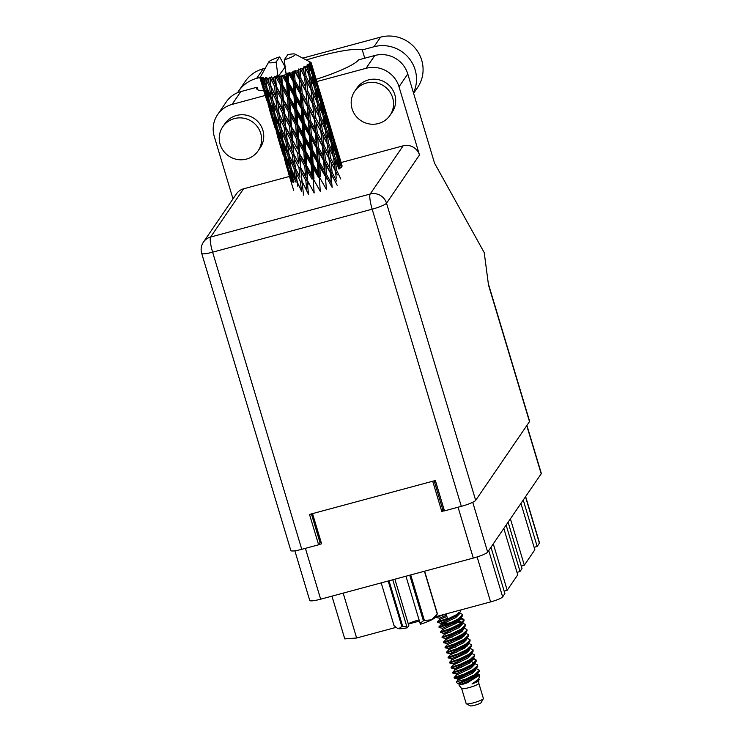 <?xml version="1.0" encoding="UTF-8"?>
<svg xmlns="http://www.w3.org/2000/svg" width="743" height="743" viewBox="0 0 743 743"><rect width="100%" height="100%" fill="white"/><g stroke="black" fill="none" stroke-linecap="round" stroke-linejoin="round"><path stroke-width="1.11" d="M526.917 425.386L541.313 473.356A13.253 2.006 163.3 0 1 541.201 473.774L487.668 552.086A13.253 2.006 163.3 0 1 473.31 558.067L320.66 599.192A13.253 2.006 163.3 0 1 309.738 600.418L294.85 550.804M443.989 509.261L441.769 511.435L444.425 510.72M441.769 511.435L432.705 481.232M318.756 544.573L321.598 543.811L312.534 513.608M321.143 542.297L320.01 542.604M331.954 596.155L344.771 638.878L356.64 638.005L343.173 593.128M490.984 547.238L504.896 593.611L502.649 596.889A11.117 1.681 163.3 0 1 490.612 601.904L435.779 616.681M419.423 621.083L408.334 624.074M396.019 627.389L356.64 638.005M493.287 543.867L507.2 590.239A8.767 1.328 -16.7 0 0 504.181 591.233M503.819 528.459L517.732 574.822L507.2 590.239M506.132 525.078L520.035 571.451A8.767 1.328 -16.7 0 0 517.017 572.444M508.101 522.19L522.013 568.562L520.035 571.451M510.404 518.818L524.317 565.191A8.767 1.328 -16.7 0 0 521.298 566.185M520.945 503.41L534.858 549.774L524.317 565.191M523.248 500.03L537.161 546.402A8.767 1.328 -16.7 0 0 534.143 547.396M525.626 496.547L539.492 542.771A11.117 1.681 163.3 0 1 539.399 543.124L537.161 546.402M461.635 688.482L466.177 703.63A8.981 1.356 -16.7 0 0 466.335 703.797L470.263 705.85A5.777 0.873 -16.7 0 0 474.916 705.209A5.777 0.873 -16.7 0 0 481.185 702.572L483.331 698.699A8.981 1.356 -16.7 0 0 483.377 698.466L478.836 683.328M466.335 703.797A8.981 1.356 -16.7 0 0 473.579 702.804A8.981 1.356 -16.7 0 0 483.331 698.699M461.617 688.445A8.981 1.356 -16.7 0 0 461.663 688.52A8.981 1.356 -16.7 0 0 469.019 687.619A8.981 1.356 -16.7 0 0 478.826 683.374L478.808 678.786M465.164 679.325L456.258 681.888L465.694 679.13A13.04 1.969 -16.7 0 0 470.56 677.653L457.614 683.606L459.053 683.95L459.165 685.492L461.663 688.52M460.948 684.879L467.161 682.863L479.709 675.081L477.433 673.548M479.709 675.081L479.467 677.337L478.158 679.548L472.019 683.978L477.888 681.507L479.226 679.659M474.34 678.099L471.629 678.285M476.142 675.025L479.114 676.204M447.778 621.817L440.831 623.228L437.599 622.476L447.667 619.03L456.555 614.665L460.093 612.018L461.041 609.873M437.59 622.476L437.395 621.845L447.472 618.399L446.144 613.969L436.076 617.424L435.844 616.662M464.477 677.477L457.539 678.888L454.298 678.145L454.094 677.505L464.18 674.068L473.059 669.694L477.535 665.654L477.563 664.948L474.48 663.453M464.301 675.508C451.252 679.186 451.27 678.916 464.366 674.7L473.254 670.325L476.792 667.678L477.73 666.285L477.563 664.948M473.95 662.997L474.322 664.809L470.913 668.236L456.397 675.09L454.094 677.505M456.397 675.09L456.016 673.827L452.775 673.084L462.843 669.638L471.731 665.264L475.269 662.626L476.207 661.224L476.04 659.886L472.771 658.456M472.511 658.66L472.799 659.747L469.4 663.174L454.874 670.028L452.58 672.443L462.657 669.006L471.545 664.632L476.022 660.592L476.04 659.886M456.416 665.774L451.261 667.26L451.261 668.022L461.329 664.576L470.217 660.211L473.755 657.564L474.693 656.162L474.526 654.824L471.443 653.329M451.057 667.381L461.143 663.945L470.022 659.58L474.508 655.53L474.526 654.824M459.926 662.301L452.979 663.713L449.747 662.96L459.815 659.515L468.694 655.15L473.17 651.1L473.003 649.772L469.929 648.267M469.567 648.648L469.762 649.633L466.363 653.06L451.837 659.905L449.543 662.319L459.62 658.883L468.508 654.518L472.985 650.469L473.003 649.772M468.044 643.587L468.248 644.571L464.849 647.998L450.323 654.843L448.029 657.249L448.224 657.908L450.425 657.332L458.292 654.453L467.18 650.088L471.656 646.048L471.489 644.71L468.406 643.206M448.02 657.267L458.106 653.821L466.985 649.456L471.471 645.407L471.489 644.71M466.344 637.633L466.725 639.509L463.326 642.936L448.8 649.781L446.515 652.187L446.692 652.837L456.778 649.401L465.657 645.026L470.143 640.986L469.966 639.649L466.892 638.144M446.506 652.205L456.583 648.76L465.471 644.395L469.947 640.355L469.966 639.649M465.007 633.463L465.211 634.448L461.812 637.875L447.286 644.729L444.992 647.125L445.187 647.785L447.388 647.218L455.255 644.339L464.143 639.964L468.619 635.924L468.452 634.587L465.369 633.082M444.983 647.144L455.069 643.707L463.948 639.333L468.434 635.293L468.452 634.587M459.796 639.101L455.914 639.677M463.493 628.402L463.688 629.386L460.288 632.813L445.772 639.667L443.469 642.082L443.673 642.723L445.874 642.156L453.741 639.277L462.62 634.903L467.106 630.863L466.929 629.525L463.855 628.03M461.124 638.311L457.827 638.711M443.469 642.082L453.546 638.646L462.434 634.271L466.91 630.231L466.929 629.525M465.415 624.464L465.397 625.169L460.92 629.21L452.032 633.584L441.955 637.02L442.15 637.661L452.218 634.216L461.106 629.841L465.582 625.801L465.415 624.464L462.332 622.968M460.456 618.287L460.651 619.272L457.251 622.69L442.735 629.544L440.432 631.959L440.636 632.599L442.837 632.033L450.704 629.154L459.592 624.789L464.069 620.739L463.901 619.402L460.744 617.981M440.432 631.959L450.509 628.522L459.397 624.148L463.873 620.108L463.901 619.402M442.726 629.544L442.345 628.281L439.113 627.538L449.181 624.092L458.069 619.727L461.607 617.08L462.545 615.678L462.378 614.35M456.574 623.126L453.267 623.535M444.277 625.29L439.113 626.776L448.995 623.461L457.883 619.095L462.36 615.046L462.378 614.34L459.295 612.845M470.56 677.653L474.768 675.387L479.244 671.347L479.077 670.01L476.003 668.514M465.694 679.13L474.582 674.755L479.059 670.715L479.077 670.01M476.087 660.221L472.344 659.041M464.161 648.425L461.579 648.732M455.236 623.925L454.187 624.064M463.938 619.736L459.88 618.538M305.856 180.595L306.692 190.338L302.011 181.366L301.091 171.679L305.856 180.595L307.713 180.177L307.026 170.351L311.986 179.119L313.973 178.589L313.388 168.633L318.403 177.298L319.286 176.862L326.4 189.437L325.276 174.865L324.7 175.255L319.769 166.646L320.4 176.676L319.286 176.862L318.125 172.757L313.128 164.11L312.534 154.098L317.521 162.745L318.125 172.757M306.738 165.875L306.107 155.965L311.113 164.695L311.707 174.614L306.738 165.875L306.032 165.875L320.27 191.35L319.286 176.862L312.134 164.231L313.388 168.633M313.128 164.11L312.134 164.231L310.853 160.172L305.837 151.461L305.252 141.514L310.258 150.17L310.853 160.172M319.471 162.095L318.775 152.027L323.614 160.627L324.375 170.676L319.471 162.095L318.264 162.327L332.158 187.394L330.728 172.803L337.201 185.332M316.555 148.126L317.233 158.185L312.255 149.547L311.633 139.535L316.555 148.126L317.14 147.736L324.022 160.284L323.614 160.627M324.375 170.676L325.276 174.865L326.576 174.586L325.778 164.519L330.477 173.1L331.378 183.177L326.576 174.586M312.255 149.547L311.15 149.733L318.264 162.327L317.233 158.185M317.521 162.745L318.264 162.327L319.769 166.646M304.983 136.981L304.398 126.979L309.385 135.616L309.998 145.637L304.983 136.981L303.998 137.102L311.15 149.733L312.534 154.098M318.441 147.458L317.642 137.399L322.341 145.972L323.233 156.049L318.441 147.458L317.14 147.736L316.239 143.566L311.336 134.966L310.639 124.908L315.469 133.499L316.239 143.566M323.233 156.049L324.022 160.284L332.585 177.001M311.336 134.966L310.119 135.198L317.14 147.736L318.775 152.027M304.128 122.437L303.497 112.397L308.419 121.007L309.088 131.047L304.128 122.437L303.014 122.623L310.119 135.198L311.633 139.535M308.512 65.69A26.72 4.04 -16.7 0 0 308.754 65.542L311.976 73.223L313.89 83.142L310.035 74.449L308.512 65.69L306.961 65.078L308.234 70.511L306.515 66.824L304.658 66.331L308.939 75.043L310.37 85.055L306.07 76.436L304.946 67.613L303.376 66.954L304.073 72.535L302.178 68.876L300.274 68.328L304.584 77.096L305.633 87.154L300.971 78.572L300.153 69.721L298.658 68.988L298.825 74.681L296.791 71.031L294.952 70.39L294.952 71.7L299.197 79.25L299.958 89.309L295.064 80.718L294.451 71.876L293.104 71.049L292.538 72.535L292.816 76.817L290.708 73.148L289.027 72.405L288.73 73.78L293.104 81.368L293.717 91.389L288.711 82.733L288.191 73.947L287.058 73.018L286.185 74.551L286.436 78.795L284.309 75.099A26.72 4.04 -16.7 0 0 286.139 74.569A26.72 4.04 -16.7 0 0 286.185 74.551M309.543 65.013A26.72 4.04 -16.7 0 0 310.147 64.539L311.048 68.737L309.543 65.013L307.825 64.53L308.754 65.542M310.648 64.074A26.72 4.04 -16.7 0 0 310.76 63.954L315.961 81.535L312.627 72.721L310.648 64.074L309.181 63.48L310.147 64.539M311.066 63.536A26.72 4.04 -16.7 0 0 311.206 63.183L312.339 67.325L311.066 63.536L309.58 63.044L310.76 63.954M316.462 80.643L311.206 62.858L309.896 62.263L311.206 63.183M311.206 62.858A26.72 4.04 -16.7 0 0 311.206 62.83A26.72 4.04 -16.7 0 0 311.187 62.774L309.803 61.966L310.983 62.505A26.72 4.04 -16.7 0 0 310.723 62.328A26.72 4.04 -16.7 0 0 310.658 62.291M284.253 59.849A13.894 2.099 -16.7 0 0 295.017 54.109A13.894 2.099 -16.7 0 0 287.782 54.685L284.253 59.849L286.139 74.569M288.191 73.947A26.72 4.04 -16.7 0 0 288.73 73.78M290.708 73.148A26.72 4.04 -16.7 0 0 292.538 72.535M294.451 71.876A26.72 4.04 -16.7 0 0 294.952 71.7M296.791 71.031A26.72 4.04 -16.7 0 0 298.454 70.399M302.178 68.876A26.72 4.04 -16.7 0 0 303.562 68.263M306.515 66.824A26.72 4.04 -16.7 0 0 307.546 66.266M317.242 132.821L316.314 122.744L320.865 131.344L321.905 141.411L317.242 132.821L315.886 133.155L322.341 145.972M314.205 118.861L315.097 128.92L310.305 120.347L309.497 110.27L320.865 131.344M321.905 141.411L322.583 145.674L335.39 170.983L336.282 178.106M310.305 120.347L309.004 120.626L315.886 133.155L315.097 128.92M315.469 133.499L315.886 133.155L317.642 137.399M303.2 107.837L302.503 97.788L307.333 106.36L308.104 116.447L303.2 107.837L301.983 108.069L309.004 120.626L310.639 124.908M315.849 118.183L314.744 108.125L319.118 116.744L320.344 126.774L315.849 118.183L314.447 118.555L313.769 114.292L309.107 105.692L308.178 95.633L312.719 104.215L313.769 114.292M320.344 126.774L320.93 131.093L327.254 143.854L328.48 153.903L323.985 145.303L322.889 135.254L326.827 143M309.107 105.692L307.751 106.017L316.314 122.744M302.169 93.219L301.361 83.142L306.07 91.733L306.961 101.8L302.169 93.219L300.869 93.497L309.497 110.27M314.205 103.556L312.914 93.534L317.075 102.162L318.515 112.184L314.205 103.556L312.784 103.964L318.691 115.889M310.983 89.615L312.209 99.655L307.713 91.064L306.608 80.996L310.983 89.615M318.515 112.184L319.007 116.54L320.419 116.112L318.914 106.1L322.843 114.793L324.505 124.75L320.419 116.112M307.713 91.064L306.311 91.435L312.784 103.964L312.209 99.655M312.719 104.215L314.744 108.125M300.971 78.572L299.615 78.907L308.178 95.633M312.283 88.984L310.769 78.972L314.707 87.665L316.369 97.63L312.283 88.984L310.862 89.411L310.37 85.055M316.369 97.63L316.778 102.023L318.171 101.568L316.434 91.621L320.112 100.342L322.035 110.27L318.171 101.568M306.07 76.436L304.649 76.845L310.555 88.751M310.862 89.411L312.914 93.534M300.274 68.328L306.608 80.996M310.035 74.449L308.651 74.904L308.234 70.511M313.89 83.142L314.14 86.383M308.651 74.904L310.769 78.972M300.701 167.277L299.912 157.507L304.797 166.358L305.512 176.156L300.33 167.156L314.159 192.994L313.119 178.645L311.707 174.614M304.797 166.358L306.032 165.875L308.057 184.636M299.578 153.049L298.89 143.232L303.85 151.99L304.491 161.881L299.03 152.993L306.032 165.875L307.026 170.351M305.837 151.461L304.983 151.516L312.134 164.231L313.119 178.645M311.113 164.695L312.134 164.231L311.15 149.733L309.998 145.637M298.593 138.746L297.971 128.845L302.977 137.566L303.571 147.504L298.593 138.746L297.887 138.746L304.983 151.516L306.107 155.965M310.258 150.17L311.15 149.733L310.119 135.198L309.088 131.047M297.702 124.341L297.116 114.385L302.122 123.059L302.707 133.034L297.702 124.341L296.847 124.406L303.998 137.102L305.252 141.514M309.385 135.616L310.119 135.198L308.104 116.447M296.847 109.853L296.262 99.868L301.24 108.478L301.853 118.518L296.847 109.853L295.853 109.973L303.014 122.623L304.398 126.979M308.419 121.007L309.004 120.626L306.961 101.8M295.983 95.308L295.361 85.269L300.283 93.887L300.952 103.927L295.983 95.308L294.878 95.494L301.983 108.069L303.497 112.397M307.333 106.36L305.633 87.154M295.064 80.718L293.847 80.95L300.869 93.497L302.503 97.788M306.07 91.733L304.073 72.535M294.952 70.39L301.361 83.142M304.584 77.096L303.701 69.378M302.011 181.366L308.466 194.276L307.175 180.122L305.512 176.156M300.404 181.636L301.547 191.211L297.219 182.063L295.946 172.552L300.404 181.636L301.807 181.19L302.466 185.75M298.955 167.621L299.921 177.271L295.417 168.224L294.33 158.612L298.955 167.621L300.33 167.156L301.091 171.679M297.72 153.467L298.547 163.219L293.875 154.238L292.956 144.56L297.72 153.467L299.03 152.993L299.912 157.507M303.85 151.99L304.983 151.516L306.032 165.875L304.491 161.881M302.977 137.566L303.998 137.102L304.983 151.516L303.571 147.504M291.442 125.938L290.754 116.094L295.714 124.88L296.346 134.752L290.894 125.883L297.887 138.746L298.89 143.232M302.122 123.059L303.014 122.623L303.998 137.102L302.707 133.034M290.457 111.617L289.835 101.726L294.832 110.428L295.435 120.385L290.457 111.617L289.751 111.617L296.847 124.406L297.971 128.845M301.24 108.478L301.983 108.069L303.014 122.623L301.853 118.518M289.566 97.222L288.971 87.256L293.987 95.931L294.572 105.915L289.566 97.222L288.711 97.277L295.853 109.973L297.116 114.385M300.283 93.887L300.869 93.497L301.983 108.069L300.952 103.927M288.711 82.733L287.717 82.854L294.878 95.494L296.262 99.868M299.197 79.25L300.869 93.497L299.958 89.309M289.027 72.405L293.847 80.95L295.361 85.269M298.658 68.988L299.615 78.907L298.825 74.681M296.652 139.229L297.376 149.037L292.566 140.148L291.776 130.378L296.652 139.229L297.887 138.746L296.346 134.752M295.417 168.224L295.342 167.602M293.643 182.23L291.925 172.905L295.965 182.174L297.376 181.784L297.85 186.363M298.129 173.704L299.921 177.271M293.968 168.42L295.305 177.883L291.2 168.661L289.705 159.234L293.968 168.42L295.389 167.992L295.946 172.552M293.875 154.238L298.547 163.219M292.259 154.507L293.411 164.092L289.083 154.934L287.81 145.433L292.259 154.507L293.671 154.061L294.33 158.612M292.566 140.148L297.376 149.037M290.819 140.492L291.785 150.151L287.272 141.096L286.194 131.492L290.819 140.492L292.185 140.028L292.956 144.56M284.43 113.01L283.64 103.268L288.516 112.091L289.241 121.917L284.049 112.899L290.894 125.883L291.776 130.378M295.714 124.88L296.847 124.406L295.435 120.385M283.306 98.81L282.609 88.965L287.578 97.751L288.21 107.624L282.758 98.754L289.751 111.617L290.754 116.094M294.832 110.428L295.853 109.973L294.572 105.915M282.321 84.498L281.773 75.795A26.72 4.04 -16.7 0 0 282.303 75.656L286.705 83.318L287.29 93.246L282.321 84.498L281.616 84.498L288.711 97.277L289.835 101.726M293.987 95.931L294.878 95.494L293.717 91.389M284.309 75.099L283.389 75.182L287.717 82.854L288.971 87.256M293.104 81.368L293.847 80.95L292.816 76.817M289.584 126.356L290.411 136.08L285.739 127.118L284.81 117.431L289.584 126.356L290.894 125.883L289.241 121.917M287.272 141.096L287.197 140.464M291.655 169.71L291.925 172.905M297.376 181.784L295.305 177.883M287.82 155.046L289.38 164.444L285.507 155.101L283.789 145.786L287.82 155.046L289.231 154.655L289.705 159.234M289.993 146.585L293.671 154.061L295.389 167.992L293.411 164.092M285.832 141.281L287.169 150.764L283.055 141.532L281.569 132.105L285.832 141.281L287.253 140.864L287.81 145.433M285.739 127.118L292.185 140.028L293.671 154.061L291.785 150.151M284.132 127.397L285.266 136.953L280.947 127.824L279.674 118.304L284.132 127.397L285.535 126.951L286.194 131.492M288.516 112.091L289.751 111.617L292.185 140.028L290.411 136.08M277.603 99.999L276.675 90.302L281.448 99.228L282.275 108.961L277.399 99.822L284.049 112.899L284.81 117.431M287.578 97.751L288.711 97.277L289.751 111.617L288.21 107.624M276.294 85.9L275.588 77.318A26.72 4.04 -16.7 0 0 276.09 77.207L280.38 84.981L281.095 94.788L275.913 85.779L282.758 98.754L283.64 103.268M286.705 83.318L287.717 82.854L288.711 97.277L287.29 93.246M277.984 76.761A26.72 4.04 -16.7 0 0 278.021 76.752A26.72 4.04 -16.7 0 0 279.795 76.315L280.074 80.513L276.851 75.767L281.616 84.498L282.609 88.965M287.058 73.018L287.717 82.854L286.436 78.795M283.389 75.182L282.303 75.656M279.136 113.958L278.058 104.373L282.674 113.363L283.65 123.032L279.062 113.345M290.141 168.689L291.934 177.967L288.321 168.559L286.343 159.318L290.141 168.689L291.525 168.336M291.507 181.859L289.268 172.72L292.816 182.174L294.144 181.868M289.166 170.806L289.268 172.72M293.271 180.298L291.934 177.967M286.166 156.727L286.343 159.318M290.977 167.314L289.38 164.444M283.52 142.591L283.789 145.786M289.231 154.655L287.169 150.764M279.684 127.935L281.244 137.306L277.371 127.991L275.644 118.657L279.684 127.935L281.105 127.545L281.569 132.105M281.857 119.456L285.535 126.951L287.253 140.864L285.266 136.953M277.687 114.153L279.034 123.644L274.919 114.394L273.433 104.995L277.687 114.153L279.108 113.735L279.674 118.304M282.674 113.363L284.049 112.899L285.535 126.951L283.65 123.032M281.448 99.228L282.758 98.754L284.049 112.899L282.275 108.961M273.712 92.327L277.399 99.822L278.058 104.373M280.38 84.981L281.616 84.498L282.758 98.754L281.095 94.788M272.133 78.034A26.72 4.04 -16.7 0 0 273.777 77.709L274.139 81.851L271.371 76.91L275.913 85.779L276.675 90.302M281.773 75.795L279.795 76.315M276.136 62.04L279.665 56.877A13.894 2.099 -16.7 0 0 268.715 62.003A13.894 2.099 -16.7 0 0 276.136 62.04L278.021 76.752L285.693 66.266M280.975 75.842L281.616 84.498L280.074 80.513M276.851 75.767L276.09 77.207M275.987 100.268L277.13 109.834L272.811 100.695L271.529 91.175L275.987 100.268L277.399 99.822L270.926 86.234M282.006 141.56L283.807 150.857L280.176 141.43L278.207 132.189L282.006 141.56L283.389 141.207M284.671 155.046L286.733 164.259L283.362 154.73L281.133 145.6L284.671 155.046L286.009 154.739M287.727 168.42L290.039 177.512L284.439 158.863L287.727 168.42L288.981 168.159M293.634 190.273L288.154 172.014L291.154 181.636L292.324 181.431M275.588 77.318L275.021 76.185L273.777 77.709M279.665 56.877L284.95 66.61M260.004 78.191A26.72 4.04 -16.7 0 0 260.078 78.34L261.202 82.167L260.004 78.191A26.72 4.04 -16.7 0 1 259.985 78.052L260.719 76.538L260.041 77.709A26.72 4.04 -16.7 0 1 260.078 77.606L268.715 62.003M260.329 78.591A26.72 4.04 -16.7 0 0 260.421 78.656L265.623 96.144L260.329 78.591L260.923 77.17L260.078 78.34M260.867 78.842A26.72 4.04 -16.7 0 0 261.425 78.981L262.316 82.882L260.867 78.842L261.267 77.393L260.421 78.656M262.158 79.064A26.72 4.04 -16.7 0 0 262.381 79.083L265.734 87.312L267.526 96.599L263.904 87.182L262.158 79.064L262.511 77.69L261.425 78.981M263.301 79.111A26.72 4.04 -16.7 0 0 264.285 79.083L264.972 83.067L263.328 77.746L262.381 79.083M265.465 79.009A26.72 4.04 -16.7 0 0 265.799 78.981L269.551 87.042L270.889 96.516L266.783 87.284L265.52 77.69L264.285 79.083M267.136 78.832A26.72 4.04 -16.7 0 0 268.492 78.656L268.994 82.714L266.765 77.578L265.799 78.981M271 86.847L269.783 77.179L268.492 78.656M270.043 78.414A26.72 4.04 -16.7 0 0 270.471 78.34L274.538 86.244L275.514 95.893M271.371 76.91L270.471 78.34M290.68 178.589L290.039 177.512M284.383 157.683L284.439 158.863M287.755 165.995L286.733 164.259M281.021 143.678L281.133 145.6M285.136 153.169L283.807 150.857M278.031 129.607L278.207 132.189M282.832 140.176L281.244 137.306M275.384 115.453L275.644 118.657M281.105 127.545L279.034 123.644M271.548 100.807L273.108 110.187L269.235 100.862L267.508 91.528L271.548 100.807L272.96 100.416L273.433 104.995M274.538 86.244L275.913 85.779L279.108 113.735L277.13 109.834M269.551 87.042L270.972 86.615L271.529 91.175M275.021 76.185L275.913 85.779L274.139 81.851M273.861 114.422L275.662 123.728L272.04 114.292L270.071 105.079L273.861 114.422L275.244 114.078M276.535 127.926L278.588 137.121L275.235 127.62L272.997 118.471L276.535 127.926L277.873 127.62M279.582 141.281L281.903 150.402L276.303 131.734L279.582 141.281L280.845 141.031M283.018 154.507L280.018 144.885L283.018 154.507L284.179 154.303M285.749 163.766L288.145 171.707M282.544 151.47L281.903 150.402M276.247 130.564L276.303 131.734M279.609 138.867L278.588 137.121M272.885 116.549L272.997 118.471M277 126.059L275.662 123.728M269.895 102.488L270.071 105.079M274.696 113.047L273.108 110.187M267.239 88.333L267.508 91.528M272.96 100.416L270.889 96.516M269.783 77.179L270.972 86.615L268.994 82.714M268.399 100.807L270.452 110.001L267.09 100.491L264.852 91.343L268.399 100.807L269.728 100.5M271.446 114.153L273.768 123.273L268.167 104.624L271.446 114.153L272.7 113.893M274.882 127.397L271.882 117.756L274.882 127.397L276.043 127.192M277.613 136.638L280.009 144.588M269.477 109.509L271.882 117.756M274.408 124.36L273.768 123.273M268.112 103.444L268.167 104.624M271.474 111.738L270.452 110.001M264.749 89.42L264.852 91.343M268.855 98.93L267.526 96.599M265.734 87.312L267.108 86.959M266.561 85.937L264.972 83.067M266.746 100.268L263.737 90.627L266.746 100.268L267.907 100.064M261.341 82.399L263.737 90.627M266.273 97.222L265.623 96.144M263.31 87.042L264.564 86.782M263.338 84.618L262.316 82.882M338.084 152.752L335.269 143.055L340.87 161.705L338.084 152.752L337.006 153.225M340.638 167.407L341.826 166.924L339.291 157.163L342.17 166.107M338.715 156.197L339.291 157.163M329.948 125.623L327.134 115.927L332.734 134.594L329.948 125.623L328.861 126.087M334.025 138.978L336.755 148.693L333.691 139.795L331.155 130.044L334.025 138.978M337.926 153.132L340.378 162.903L337.043 154.098L334.777 144.253L337.926 153.132M338.65 168.949L339.997 168.475L338 158.575L341.427 167.37M336.746 156.355L338 158.575M340.48 164.881L340.378 162.903M337.043 154.098L335.762 154.581M333.83 142.619L334.777 144.253M336.811 149.91L336.755 148.693M333.691 139.795L332.502 140.278M330.579 129.068L331.155 130.044M321.803 98.494L318.998 88.816L324.598 107.466L321.803 98.494L320.725 98.958M325.898 111.859L328.61 121.564L325.555 112.685L323.019 102.915L325.898 111.859M329.79 125.994L332.242 135.793L328.898 126.969L326.641 117.125L329.79 125.994M333.282 140.241L335.464 150.114L331.861 141.346L329.864 131.455L333.282 140.241M336.393 154.6L338.306 164.509L334.452 155.826L332.706 145.86L336.393 154.6M340.786 179.007L336.69 170.351L335.186 160.349L339.114 169.032M336.69 170.351L335.279 170.779L337.331 174.902M334.452 155.826L333.059 156.281L335.186 160.349M338.548 167.751L338.306 164.509M331.183 143.074L332.706 145.86M335.632 152.752L335.464 150.114M331.861 141.346L330.514 141.82M328.601 129.226L329.864 131.455M332.335 137.761L332.242 135.793M328.898 126.969L327.626 127.443M325.694 115.499L326.641 117.125M328.666 122.771L328.61 121.564M325.555 112.685L324.366 113.159M322.443 101.94L323.019 102.915M316.453 80.337L311.206 62.83M317.753 84.739L320.474 94.445L317.419 85.556L314.883 75.786L317.753 84.739M321.654 98.865L324.097 108.664L320.762 99.841L318.506 90.014L321.654 98.865M325.146 113.131L327.319 122.976L323.725 114.236L321.728 104.326L325.146 113.131M328.248 127.471L330.171 137.399L326.316 128.697L324.57 118.731L328.248 127.471M330.979 141.904L332.65 151.888L328.555 143.223L327.05 133.229L330.979 141.904M333.356 156.42L334.787 166.423L330.486 157.813L329.186 147.773L333.356 156.42M336.625 181.032L332.121 172.432L331.025 162.373L334.963 170.119M332.121 172.432L330.728 172.803L330.041 168.522L325.388 159.949L324.45 149.872L329 158.473L330.041 168.522M330.486 157.813L329.065 158.222L331.025 162.373M335.279 170.779L334.787 166.423M328.555 143.223L327.134 143.65L329.186 147.773M333.059 156.281L332.65 151.888M326.316 128.697L324.923 129.152L327.05 133.229M330.412 140.622L330.171 137.399M323.047 115.954L324.57 118.731M327.487 125.623L327.319 122.976M323.725 114.236L322.378 114.701M320.465 102.097L321.728 104.326M324.208 110.642L324.097 108.664M320.762 99.841L319.481 100.314M317.558 88.389L318.506 90.014M320.53 95.652L320.474 94.445M317.419 85.556L316.23 86.039M314.298 74.811L314.883 75.786M313.667 71.374L312.589 71.848M317.01 86.002L319.184 95.856L315.589 87.107L313.592 77.198L317.01 86.002M325.211 129.291L326.651 139.312L322.341 130.684L321.05 120.645L325.211 129.291M326.92 179.156L325.276 174.865L324.022 160.284L325.388 159.949M330.477 173.1L328.48 153.903M325.778 164.519L324.022 160.284L322.583 145.674L323.985 145.303M329 158.473L328.109 150.745M324.45 149.872L322.583 145.674L320.93 131.093L322.341 130.684M322.889 135.254L320.93 131.093L319.973 123.617M327.134 143.65L326.651 139.312M321.05 120.645L319.007 116.54M324.923 129.152L324.505 124.75M318.914 106.1L316.778 102.023M322.276 113.512L322.035 110.27M316.434 91.621L314.911 88.835M319.351 98.494L319.184 95.856M314.243 87.581L315.589 87.107M313.592 77.198L312.329 74.978M316.063 83.513L315.961 81.535M311.354 73.204L312.627 72.721M312.394 68.532L312.339 67.325M311.048 68.737L311.215 71.374M459.434 685.204L473.95 678.359L477.359 674.932L477.062 673.845M470.087 662.71L467.737 662.71M451.066 667.372L453.36 664.966L467.886 658.122L471.285 654.694L470.904 652.818M467.05 652.586L464.7 652.595M460.985 632.349L458.626 632.349M441.955 637.011L444.249 634.606L458.775 627.751L462.174 624.324L461.793 622.448L459.546 621.157L457.567 620.962M461.357 622.866L455.589 622.225M450.815 622.69L441.212 624.482L455.738 617.637L459.137 614.21L458.933 613.226M459.053 683.95L473.579 677.096L478.306 672.74M456.016 673.827L470.542 666.973L475.269 662.626M473.932 662.932L471.694 661.641L469.706 661.446M452.979 663.713L467.505 656.849L472.232 652.503M468.424 651.481L466.678 651.323M456.889 652.178L449.942 653.589L464.468 646.735L469.195 642.379M447.286 644.729L446.905 643.466L461.431 636.612L466.167 632.256M464.839 632.637L465.202 633.835M462.36 631.244L460.604 631.076M450.815 631.94L443.868 633.342L458.394 626.488L463.13 622.142M439.104 627.538L438.918 626.897L441.212 624.482L440.831 623.219L455.357 616.365L458.635 613.281M477.888 681.507L478.873 679.994L478.492 678.118M474.647 677.885L472.288 677.895M456.258 681.888L457.911 680.151L472.437 673.297L475.836 669.87L475.641 668.886M465.536 647.524L463.186 647.534M462.499 637.401L460.149 637.41M446.515 615.204L439.317 618.167L439.689 619.43L446.896 616.476M472.019 683.978L477.823 679.891M476.022 676.789L474.266 676.622M457.911 680.151L457.53 678.888L472.056 672.034L476.792 667.678M461.44 667.363L454.493 668.765L469.019 661.911L472.297 658.827M448.224 657.908L451.465 658.651L459.155 655.475L465.982 651.787L470.718 647.441M466.91 646.419L465.155 646.261M455.375 647.116L448.419 648.528L462.945 641.673L467.681 637.318M463.873 636.305L462.118 636.138M452.338 636.992L445.382 638.404L459.908 631.55L464.644 627.203M442.345 628.281L456.871 621.427L461.607 617.08M293.104 71.049L299.03 152.993L303.525 195.112M311.837 96.506L315.886 133.155L319.286 176.862M410.721 574.933L424.383 620.451A22.773 3.446 163.3 0 1 423.399 620.804L420.101 623.331L405.957 576.215M423.399 620.804L409.718 575.203M389.016 580.785L402.697 626.377L406.904 626.888L407.405 627.761A19.987 3.028 163.3 0 1 398.731 628.699L401.852 626.516L388.199 580.998M402.697 626.377A22.773 3.446 163.3 0 1 401.852 626.516M420.101 623.331L420.594 624.204A19.987 3.028 163.3 0 0 431.609 619.838L437.246 613.969L424.429 571.237M424.383 620.451L431.609 619.838A19.987 3.028 163.3 0 0 435.556 617.089L437.395 613.755A22.773 3.446 163.3 0 1 437.246 613.969M398.731 628.699A19.987 3.028 163.3 0 1 397.709 628.439L398.731 628.699M381.205 582.884L394.022 625.615L397.291 628.216M424.624 571.181L437.395 613.755M394.877 579.196L408.817 625.68L407.405 627.761M408.241 623.739A10.69 1.616 163.3 0 1 419.08 619.931M392.768 579.772L406.904 626.888M392.666 97.816A21.38 20.776 -145.6 0 0 375.484 82.64A21.38 20.776 -145.6 0 0 354.717 91.222A21.38 20.776 -145.6 0 0 352.071 108.757A21.38 20.776 -145.6 0 0 369.252 123.932A21.38 20.776 -145.6 0 0 390.019 115.351A21.38 20.776 -145.6 0 0 392.666 97.816M390.019 115.351L392.155 112.221A21.38 20.776 -145.6 0 0 394.812 94.686A21.38 20.776 -145.6 0 0 377.63 79.51A21.38 20.776 -145.6 0 0 356.854 88.092L354.717 91.222M260.719 133.368A21.38 20.776 -145.6 0 0 243.546 118.183A21.38 20.776 -145.6 0 0 222.77 126.774A21.38 20.776 -145.6 0 0 220.123 144.309A21.38 20.776 -145.6 0 0 237.305 159.485A21.38 20.776 -145.6 0 0 258.072 150.903A21.38 20.776 -145.6 0 0 260.719 133.368M258.072 150.903L260.217 147.773A21.38 20.776 -145.6 0 0 262.864 130.239A21.38 20.776 -145.6 0 0 245.682 115.054A21.38 20.776 -145.6 0 0 224.915 123.644L222.77 126.774M237.593 92.689A33.351 32.404 34.4 0 1 238.605 91.12A33.351 32.404 34.4 0 1 256.66 78.359L260.18 77.411M399.019 86.773L419.479 154.99L386.527 203.201L475.669 500.355L529.49 421.625L488.495 284.987L484.222 252.583L434.534 163.135L407.777 73.956L399.019 86.773A26.72 25.968 -145.6 0 0 366.048 68.31L374.806 55.493A26.72 25.968 34.4 0 1 407.777 73.956M232.076 104.401A26.72 25.968 -145.6 0 0 217.606 114.626L226.364 101.81A26.72 25.968 34.4 0 1 240.834 91.584L232.076 104.401L265.195 95.475M316.769 81.581L366.048 68.31M217.606 114.626A26.72 25.968 -145.6 0 0 214.29 136.536L232.996 198.873M243.574 188.815L210.622 237.036A13.253 12.882 -145.6 0 0 203.443 242.107L236.404 193.886A13.253 12.882 34.4 0 1 243.574 188.815L289.482 176.444M341.056 162.55L403.133 145.832A13.253 12.882 34.4 0 1 419.479 154.99M240.834 91.584L257.078 87.21L257.877 89.875M316.146 79.325A53.45 8.08 -16.7 0 0 358.563 59.867L374.806 55.493M475.669 500.355A13.253 2.006 163.3 0 1 461.319 506.336L372.169 209.182L212.619 252.174L301.769 549.318L318.617 544.786L320.038 542.696L311.41 513.905M318.617 544.786L309.506 514.425L435.361 480.517L444.472 510.878L461.319 506.336M488.309 283.585L529.601 421.207A13.253 2.006 163.3 0 1 529.49 421.625M301.769 549.318A13.253 2.006 163.3 0 1 290.838 550.544L201.687 253.391A13.253 2.006 163.3 0 0 212.619 252.174A13.253 2.415 -105.1 0 1 210.622 237.036L370.172 194.044L403.133 145.832M257.078 87.21A53.45 8.08 -16.7 0 0 256.716 88.77A53.45 8.08 -16.7 0 0 263.737 90.609M302.698 58.13L380.555 37.15A33.351 32.404 34.4 0 1 416.591 49.967A33.351 32.404 34.4 0 1 417.566 87.544L413.591 93.358M364.757 58.195L362.268 49.911L373.989 46.753A33.351 32.404 34.4 0 1 408.455 57.592A33.351 32.404 34.4 0 1 413.452 92.875M362.268 49.911A53.45 8.08 -16.7 0 0 306.292 60.007M238.605 91.12L245.162 81.516A33.351 32.404 34.4 0 1 263.226 68.765L265.279 68.207M283.324 63.35L284.653 62.988M320.66 599.192L305.41 548.343M473.31 558.067L458.059 507.218M541.201 473.774L526.75 425.628M487.668 552.086L472.724 502.287M320.939 542.353L312.329 513.664M442.856 509.847L434.153 480.842M477.127 556.944L490.612 601.904M488.736 550.526L502.649 596.889M525.487 496.751L539.399 543.124M386.527 203.201A13.253 12.882 -145.6 0 0 370.172 194.044A13.253 2.415 -105.1 0 0 372.169 209.182A13.253 2.006 -16.7 0 0 386.527 203.201M373.989 46.753L380.555 37.15M256.66 78.359L263.226 68.765M457.614 683.606L456.239 681.944M452.766 673.074L452.58 672.443M449.729 662.96L449.543 662.329M295.017 54.109L310.723 62.328M477.35 674.319L476.969 673.056M453.36 664.976L452.979 663.703M450.323 654.852L449.942 653.589L446.71 652.846M468.239 643.958L467.867 642.695M444.249 634.606L443.868 633.342L440.636 632.599M459.137 613.597L458.756 612.334M446.905 643.466L443.673 642.723M457.827 614.387L460.093 612.018M474.127 658.651L472.966 658.391M461.979 618.167L460.818 617.907M437.404 621.826L439.698 619.421M475.836 669.257L475.455 667.994M454.874 670.028L454.493 668.765M472.799 659.143L472.418 657.871M451.837 659.914L451.456 658.642M469.762 649.02L469.381 647.757M448.8 649.791L448.419 648.528M445.763 639.667L445.382 638.404L442.15 637.661M463.688 628.773L463.307 627.51M460.651 618.659L460.27 617.387M478.158 679.548L477.563 680.179M454.502 668.774L451.261 668.022M471.499 659.933L473.755 657.564M448.428 648.528L445.187 647.785M439.317 618.167L436.076 617.424M203.443 242.107A13.253 13.253 0 0 0 201.687 253.391"/></g></svg>

